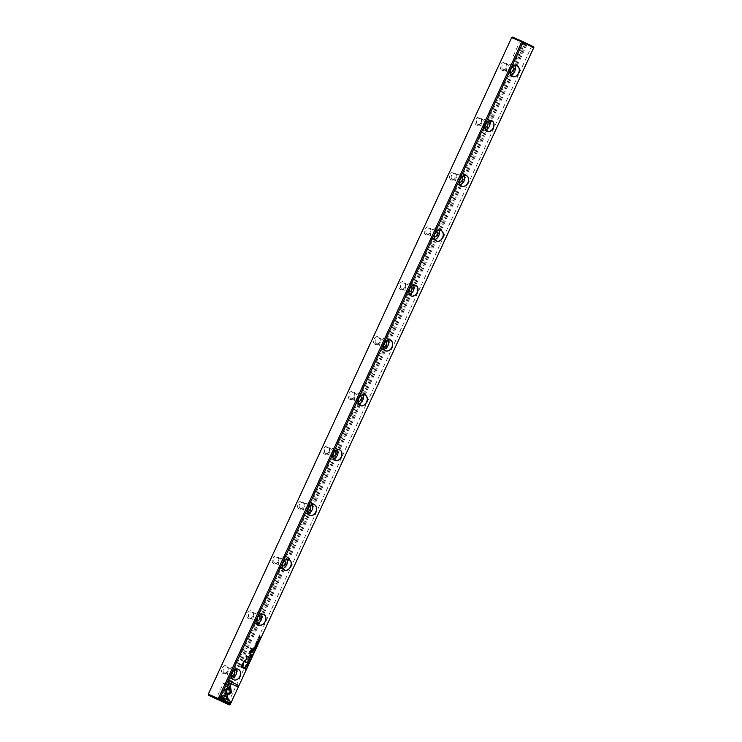 <?xml version="1.0" encoding="UTF-8"?>
<svg xmlns="http://www.w3.org/2000/svg" width="742" height="742" viewBox="0 0 742 742"><rect width="100%" height="100%" fill="white"/><g stroke="black" fill="none" stroke-linecap="round" stroke-linejoin="round"><path stroke-width="0.56" stroke-dasharray="3.71 2.78" d="M520.346 40.717L526.143 43.351L520.346 40.717M525.976 44.409L222.609 700.967L220.291 699.956L523.667 43.388L525.976 44.409L526.301 43.574L512.592 37.1M533.517 46.746L526.301 43.574M530.651 45.485L531.402 46.802L228.026 703.36L226.533 703.639M531.402 46.802L533.711 47.813M230.345 704.381L228.026 703.36M223.082 673.504A4.257 3.153 113.8 0 0 228.221 668.885A4.257 3.153 113.8 0 0 223.296 666.52A4.257 3.153 113.8 0 0 223.082 673.504M248.422 618.652A4.257 3.153 113.8 0 0 253.56 614.033A4.257 3.153 113.8 0 0 248.644 611.677A4.257 3.153 113.8 0 0 248.422 618.652M273.761 563.809A4.257 3.153 113.8 0 0 278.899 559.19A4.257 3.153 113.8 0 0 273.983 556.825A4.257 3.153 113.8 0 0 273.761 563.809M299.109 508.966A4.257 3.153 113.8 0 0 304.248 504.347A4.257 3.153 113.8 0 0 299.323 501.982A4.257 3.153 113.8 0 0 299.109 508.966M324.449 454.113A4.257 3.153 113.8 0 0 329.587 449.494A4.257 3.153 113.8 0 0 324.671 447.138A4.257 3.153 113.8 0 0 324.449 454.113M349.788 399.27A4.257 3.153 113.8 0 0 354.926 394.651A4.257 3.153 113.8 0 0 350.011 392.286A4.257 3.153 113.8 0 0 349.788 399.27M375.137 344.427A4.257 3.153 113.8 0 0 380.275 339.808A4.257 3.153 113.8 0 0 375.35 337.443A4.257 3.153 113.8 0 0 375.137 344.427M400.476 289.575A4.257 3.153 113.8 0 0 405.614 284.956A4.257 3.153 113.8 0 0 400.699 282.6A4.257 3.153 113.8 0 0 400.476 289.575M425.815 234.732A4.257 3.153 113.8 0 0 430.954 230.113A4.257 3.153 113.8 0 0 426.038 227.748A4.257 3.153 113.8 0 0 425.815 234.732M451.164 179.889A4.257 3.153 113.8 0 0 456.302 175.27A4.257 3.153 113.8 0 0 451.377 172.905A4.257 3.153 113.8 0 0 451.164 179.889M476.503 125.036A4.257 3.153 113.8 0 0 481.641 120.417A4.257 3.153 113.8 0 0 476.726 118.061A4.257 3.153 113.8 0 0 476.503 125.036M501.842 70.193A4.257 3.153 113.8 0 0 506.981 65.574A4.257 3.153 113.8 0 0 502.065 63.209A4.257 3.153 113.8 0 0 501.842 70.193M208.326 694.224L511.702 37.666L522.507 42.851L219.131 699.418L208.122 694.614M222.071 701.561L526.171 43.444M222.238 701.635L222.609 700.967M223.175 702.09L527.284 43.936M222.266 701.644L526.375 43.5M221.144 701.153L525.253 43.008M522.507 42.851L523.667 43.388M220.291 699.956L219.131 699.418M510.218 72.549A3.144 2.328 -66.2 0 1 509.643 72.41A3.144 2.328 -66.2 0 1 508.78 68.598A3.144 2.328 -66.2 0 1 512.175 66.659A3.144 2.328 -66.2 0 1 512.23 66.678A3.144 2.328 -66.2 0 1 512.666 66.984M510.811 74.942A5.741 4.248 -66.2 0 1 508.595 74.784A5.741 4.248 -66.2 0 1 508.502 74.738A5.741 4.248 -66.2 0 1 507.055 67.754A5.741 4.248 -66.2 0 1 513.223 64.276A5.741 4.248 -66.2 0 1 513.316 64.322A5.741 4.248 -66.2 0 1 514.837 65.806M503.002 69.479A3.144 2.328 113.8 0 0 503.057 69.507A3.144 2.328 113.8 0 0 506.434 67.605A3.144 2.328 113.8 0 0 505.636 63.775A3.144 2.328 113.8 0 0 505.59 63.756A3.144 2.328 113.8 0 0 502.213 65.658A3.144 2.328 113.8 0 0 503.002 69.479M484.878 127.392A3.144 2.328 -66.2 0 1 484.303 127.253A3.144 2.328 -66.2 0 1 483.441 123.441A3.144 2.328 -66.2 0 1 486.835 121.502A3.144 2.328 -66.2 0 1 486.882 121.521A3.144 2.328 -66.2 0 1 487.327 121.827M485.472 129.794A5.741 4.248 -66.2 0 1 483.255 129.627A5.741 4.248 -66.2 0 1 483.163 129.59A5.741 4.248 -66.2 0 1 481.706 122.606A5.741 4.248 -66.2 0 1 487.884 119.128A5.741 4.248 -66.2 0 1 487.976 119.165A5.741 4.248 -66.2 0 1 489.497 120.649M459.539 182.244A3.144 2.328 -66.2 0 1 458.955 182.096A3.144 2.328 -66.2 0 1 458.092 178.284A3.144 2.328 -66.2 0 1 461.487 176.346A3.144 2.328 -66.2 0 1 461.543 176.373A3.144 2.328 -66.2 0 1 461.988 176.679M460.123 184.637A5.741 4.248 -66.2 0 1 457.907 184.48A5.741 4.248 -66.2 0 1 457.814 184.433A5.741 4.248 -66.2 0 1 456.367 177.449A5.741 4.248 -66.2 0 1 462.535 173.971A5.741 4.248 -66.2 0 1 462.628 174.018A5.741 4.248 -66.2 0 1 464.149 175.502M434.191 237.088A3.144 2.328 -66.2 0 1 433.616 236.948A3.144 2.328 -66.2 0 1 432.753 233.136A3.144 2.328 -66.2 0 1 436.148 231.198A3.144 2.328 -66.2 0 1 436.203 231.216A3.144 2.328 -66.2 0 1 436.639 231.523M434.784 239.48A5.741 4.248 -66.2 0 1 432.567 239.323A5.741 4.248 -66.2 0 1 432.475 239.276A5.741 4.248 -66.2 0 1 431.028 232.292A5.741 4.248 -66.2 0 1 437.196 228.814A5.741 4.248 -66.2 0 1 437.288 228.861A5.741 4.248 -66.2 0 1 438.81 230.345M408.851 291.931A3.144 2.328 -66.2 0 1 408.276 291.792A3.144 2.328 -66.2 0 1 407.414 287.979A3.144 2.328 -66.2 0 1 410.808 286.041A3.144 2.328 -66.2 0 1 410.855 286.06A3.144 2.328 -66.2 0 1 411.3 286.366M409.445 294.333A5.741 4.248 -66.2 0 1 407.228 294.166A5.741 4.248 -66.2 0 1 407.135 294.129A5.741 4.248 -66.2 0 1 405.679 287.145A5.741 4.248 -66.2 0 1 411.856 283.657A5.741 4.248 -66.2 0 1 411.949 283.704A5.741 4.248 -66.2 0 1 413.47 285.188M383.512 346.783A3.144 2.328 -66.2 0 1 382.928 346.635A3.144 2.328 -66.2 0 1 382.065 342.823A3.144 2.328 -66.2 0 1 385.46 340.884A3.144 2.328 -66.2 0 1 385.515 340.912A3.144 2.328 -66.2 0 1 385.961 341.218M384.096 349.176A5.741 4.248 -66.2 0 1 381.88 349.018A5.741 4.248 -66.2 0 1 381.787 348.972A5.741 4.248 -66.2 0 1 380.34 341.988A5.741 4.248 -66.2 0 1 386.508 338.51A5.741 4.248 -66.2 0 1 386.601 338.547A5.741 4.248 -66.2 0 1 388.122 340.031M358.163 401.626A3.144 2.328 -66.2 0 1 357.588 401.487A3.144 2.328 -66.2 0 1 356.726 397.675A3.144 2.328 -66.2 0 1 360.12 395.727A3.144 2.328 -66.2 0 1 360.176 395.755A3.144 2.328 -66.2 0 1 360.612 396.061M358.757 404.019A5.741 4.248 -66.2 0 1 356.54 403.861A5.741 4.248 -66.2 0 1 356.448 403.815A5.741 4.248 -66.2 0 1 355.001 396.831A5.741 4.248 -66.2 0 1 361.168 393.353A5.741 4.248 -66.2 0 1 361.261 393.399A5.741 4.248 -66.2 0 1 362.782 394.883M332.824 456.469A3.144 2.328 -66.2 0 1 332.249 456.33A3.144 2.328 -66.2 0 1 331.386 452.518A3.144 2.328 -66.2 0 1 334.781 450.579A3.144 2.328 -66.2 0 1 334.827 450.598A3.144 2.328 -66.2 0 1 335.273 450.904M333.418 458.871A5.741 4.248 -66.2 0 1 331.201 458.704A5.741 4.248 -66.2 0 1 331.108 458.667A5.741 4.248 -66.2 0 1 329.652 451.674A5.741 4.248 -66.2 0 1 335.82 448.196A5.741 4.248 -66.2 0 1 335.922 448.242A5.741 4.248 -66.2 0 1 337.443 449.726M307.485 511.321A3.144 2.328 -66.2 0 1 306.9 511.173A3.144 2.328 -66.2 0 1 306.038 507.361A3.144 2.328 -66.2 0 1 309.433 505.423A3.144 2.328 -66.2 0 1 309.488 505.45A3.144 2.328 -66.2 0 1 309.933 505.756M308.069 513.714A5.741 4.248 -66.2 0 1 305.852 513.557A5.741 4.248 -66.2 0 1 305.76 513.51A5.741 4.248 -66.2 0 1 304.313 506.526A5.741 4.248 -66.2 0 1 310.481 503.048A5.741 4.248 -66.2 0 1 310.573 503.085A5.741 4.248 -66.2 0 1 312.094 504.569M282.136 566.165A3.144 2.328 -66.2 0 1 281.561 566.025A3.144 2.328 -66.2 0 1 280.699 562.213A3.144 2.328 -66.2 0 1 284.093 560.266A3.144 2.328 -66.2 0 1 284.14 560.293A3.144 2.328 -66.2 0 1 284.585 560.6M282.73 568.558A5.741 4.248 -66.2 0 1 280.513 568.4A5.741 4.248 -66.2 0 1 280.42 568.353A5.741 4.248 -66.2 0 1 278.973 561.369A5.741 4.248 -66.2 0 1 285.141 557.891A5.741 4.248 -66.2 0 1 285.234 557.938A5.741 4.248 -66.2 0 1 286.755 559.422M256.797 621.008A3.144 2.328 -66.2 0 1 256.222 620.868A3.144 2.328 -66.2 0 1 255.359 617.056A3.144 2.328 -66.2 0 1 258.754 615.118A3.144 2.328 -66.2 0 1 258.8 615.137A3.144 2.328 -66.2 0 1 259.246 615.443M257.391 623.41A5.741 4.248 -66.2 0 1 255.174 623.243A5.741 4.248 -66.2 0 1 255.081 623.206A5.741 4.248 -66.2 0 1 253.625 616.212A5.741 4.248 -66.2 0 1 259.793 612.734A5.741 4.248 -66.2 0 1 259.895 612.781A5.741 4.248 -66.2 0 1 261.416 614.265M231.513 675.86A3.144 2.328 -66.2 0 1 230.873 675.712A3.144 2.328 -66.2 0 1 230.011 671.9A3.144 2.328 -66.2 0 1 233.405 669.961A3.144 2.328 -66.2 0 1 233.461 669.989A3.144 2.328 -66.2 0 1 233.943 670.332M232.079 678.244A5.741 4.248 -66.2 0 1 229.825 678.095A5.741 4.248 -66.2 0 1 228.258 671.13A5.741 4.248 -66.2 0 1 234.453 667.587A5.741 4.248 -66.2 0 1 234.546 667.624A5.741 4.248 -66.2 0 1 236.086 669.145M477.663 124.331A3.144 2.328 113.8 0 0 477.709 124.35A3.144 2.328 113.8 0 0 481.085 122.449A3.144 2.328 113.8 0 0 480.297 118.627A3.144 2.328 113.8 0 0 480.241 118.599A3.144 2.328 113.8 0 0 476.865 120.501A3.144 2.328 113.8 0 0 477.663 124.331M452.314 179.174A3.144 2.328 113.8 0 0 452.37 179.202A3.144 2.328 113.8 0 0 455.746 177.292A3.144 2.328 113.8 0 0 454.957 173.47A3.144 2.328 113.8 0 0 454.902 173.442A3.144 2.328 113.8 0 0 451.526 175.353A3.144 2.328 113.8 0 0 452.314 179.174M426.975 234.018A3.144 2.328 113.8 0 0 427.03 234.045A3.144 2.328 113.8 0 0 430.406 232.144A3.144 2.328 113.8 0 0 429.609 228.313A3.144 2.328 113.8 0 0 429.562 228.295A3.144 2.328 113.8 0 0 426.186 230.196A3.144 2.328 113.8 0 0 426.975 234.018M401.635 288.87A3.144 2.328 113.8 0 0 401.682 288.888A3.144 2.328 113.8 0 0 405.058 286.987A3.144 2.328 113.8 0 0 404.269 283.166A3.144 2.328 113.8 0 0 404.214 283.138A3.144 2.328 113.8 0 0 400.838 285.039A3.144 2.328 113.8 0 0 401.635 288.87M376.287 343.713A3.144 2.328 113.8 0 0 376.342 343.741A3.144 2.328 113.8 0 0 379.718 341.83A3.144 2.328 113.8 0 0 378.93 338.009A3.144 2.328 113.8 0 0 378.874 337.981A3.144 2.328 113.8 0 0 375.498 339.892A3.144 2.328 113.8 0 0 376.287 343.713M350.947 398.556A3.144 2.328 113.8 0 0 351.003 398.584A3.144 2.328 113.8 0 0 354.379 396.682A3.144 2.328 113.8 0 0 353.582 392.852A3.144 2.328 113.8 0 0 353.535 392.833A3.144 2.328 113.8 0 0 350.159 394.735A3.144 2.328 113.8 0 0 350.947 398.556M325.608 453.408A3.144 2.328 113.8 0 0 325.655 453.427A3.144 2.328 113.8 0 0 329.031 451.526A3.144 2.328 113.8 0 0 328.242 447.704A3.144 2.328 113.8 0 0 328.187 447.676A3.144 2.328 113.8 0 0 324.81 449.578A3.144 2.328 113.8 0 0 325.608 453.408M300.26 508.251A3.144 2.328 113.8 0 0 300.315 508.27A3.144 2.328 113.8 0 0 303.691 506.369A3.144 2.328 113.8 0 0 302.903 502.547A3.144 2.328 113.8 0 0 302.847 502.519A3.144 2.328 113.8 0 0 299.471 504.43A3.144 2.328 113.8 0 0 300.26 508.251M274.92 563.095A3.144 2.328 113.8 0 0 274.976 563.122A3.144 2.328 113.8 0 0 278.352 561.212A3.144 2.328 113.8 0 0 277.554 557.39A3.144 2.328 113.8 0 0 277.508 557.372A3.144 2.328 113.8 0 0 274.132 559.273A3.144 2.328 113.8 0 0 274.92 563.095M249.581 617.947A3.144 2.328 113.8 0 0 249.627 617.965A3.144 2.328 113.8 0 0 253.003 616.064A3.144 2.328 113.8 0 0 252.215 612.243A3.144 2.328 113.8 0 0 252.159 612.215A3.144 2.328 113.8 0 0 248.783 614.116A3.144 2.328 113.8 0 0 249.581 617.947M224.232 672.79A3.144 2.328 113.8 0 0 224.288 672.808A3.144 2.328 113.8 0 0 227.664 670.907A3.144 2.328 113.8 0 0 226.876 667.086A3.144 2.328 113.8 0 0 226.82 667.058A3.144 2.328 113.8 0 0 223.444 668.969A3.144 2.328 113.8 0 0 224.232 672.79M520.476 41.496L525.262 43.676L520.476 41.496M519.743 43.092L524.529 45.262L519.743 43.092M519.938 43.537L523.898 45.327L519.938 43.537M513.993 56.401L517.953 58.201L513.993 56.401M216.924 698.445L221.71 700.615L216.924 698.445M217.666 696.859L222.452 699.029L217.666 696.859M218.129 696.71L222.09 698.5L218.129 696.71M224.075 683.836L228.035 685.636L224.075 683.836M229.12 686.814L228.063 682.176L228.759 680.683M237.533 686.721L229.621 682.928M256.797 642.442L256.463 643.203L257.465 642.414L256.871 643.713L257.363 642.655M257.372 643.166L256.871 643.713M257.001 642.878L257.455 642.405M256.37 643.453L256.89 642.247M256.454 642.72L256.89 642.201M243.96 668.421L240.779 666.891L242.727 663.033L243.747 662.782M243.376 663.534L242.411 666.956M255.693 644.093L256.853 644.928M254.126 650.836L252.855 650.224L253.699 649.194L254.543 649.602M253.272 649.677L253.829 649.64M253.606 649.445L253.449 650.233M245.639 669.219L244.368 668.607L244.971 667.568L245.917 667.911M245.101 667.624L245.676 667.54M244.6 668.44L245.481 667.744L245.472 668.867M248.922 657.607L246.418 656.41M246.01 655.64L245.927 656.169M246.548 662.754L243.413 661.252L246.455 659.276L245.787 656.113M256.073 645.475L256.111 646.254L256.203 645.531M255.424 645.466L255.304 646.44L255.981 646.189M255.294 646.727L254.942 645.67L255.517 645.252M248.357 661.716L248.041 660.612L249.034 660.139M248.106 660.816L249.08 661.122L248.227 660.566M255.053 648.842L253.912 648.295M255.285 647.636L254.886 648.489M254.738 647.432L254.367 648.239M254.274 647.172L253.783 648.239M245.472 666.223L246.632 667.058M251.826 655.817L250.555 655.205L251.399 654.175L252.243 654.583M250.972 654.657L251.529 654.62M251.306 654.425L251.148 655.214M253.133 652.654L251.992 652.116L252.837 651.105L252.855 651.93M252.401 651.569L252.948 651.151M252.725 651.346L252.595 652.125M248.208 662.495L248.245 663.274L248.338 662.55M247.559 662.485L247.438 663.459L248.116 663.209M247.429 663.747L247.077 662.689L247.661 662.272M227.636 695.059L227.238 693.687L230.057 692.147L229.408 688.947L230.697 688.372M230.02 702.989L220.55 698.445L221.376 696.998M221.246 696.942L225.42 694.809M228.304 699.929L226.616 699.122L224.678 689.55L230.391 686.591M248.839 659.258L249.989 658.989L249.47 657.904M258.142 640.55L257.826 639.437L258.81 638.964M257.891 639.641L258.865 639.947L258.003 639.391M257.112 641.014L258.281 641.849M250.954 657.7L249.813 657.152M251.195 656.484L250.796 657.347M250.648 656.29L250.277 657.097M249.683 657.097L250.304 656.086M259.83 638.491L258.689 637.944M258.559 637.888L260.015 637.192L259.088 636.747M252.605 649.704L250.249 648.573M250.119 648.517L250.499 648.026M246.576 664.572L246.242 665.324L247.244 664.535L246.65 665.843L247.142 664.786M247.151 665.296L246.65 665.843M246.78 664.999L247.225 664.535M246.27 665.63L246.669 664.368M246.233 664.851L246.789 664.387M249.572 655L249.275 655.65M250.657 653.943L248.987 653.192M249.535 653.405L248.858 653.136L249.674 651.263L251.037 650.335M251.835 651.393L250.777 650.892M517.053 65.964L513.223 64.276M512.425 76.472L508.595 74.784M503.057 69.507L509.643 72.41M505.59 63.756L512.175 66.659M491.714 120.816L487.884 119.128M487.086 131.315L483.255 129.627M466.375 175.659L462.535 173.971M461.747 186.168L457.907 184.48M441.026 230.502L437.196 228.814M436.398 241.011L432.567 239.323M415.687 285.345L411.856 283.657M411.059 295.854L407.228 294.166M390.338 340.198L386.508 338.51M385.719 350.706L381.88 349.018M364.999 395.041L361.168 393.353M360.371 405.549L356.54 403.861M339.66 449.884L335.82 448.196M335.032 460.392L331.201 458.704M314.311 504.736L310.481 503.048M309.692 515.245L305.852 513.557M288.972 559.579L285.141 557.891M284.344 570.088L280.513 568.4M263.633 614.422L259.793 612.734M259.004 624.931L255.174 623.243M238.349 669.293L234.453 667.587M233.721 679.802L229.825 678.095M477.709 124.35L484.303 127.253M480.241 118.599L486.835 121.502M452.37 179.202L458.955 182.096M454.902 173.442L461.487 176.346M427.03 234.045L433.616 236.948M429.562 228.295L436.148 231.198M401.682 288.888L408.276 291.792M404.214 283.138L410.808 286.041M376.342 343.741L382.928 346.635M378.874 337.981L385.46 340.884M351.003 398.584L357.588 401.487M353.535 392.833L360.12 395.727M325.655 453.427L332.249 456.33M328.187 447.676L334.781 450.579M300.315 508.27L306.9 511.173M302.847 502.519L309.433 505.423M274.976 563.122L281.561 566.025M277.508 557.372L284.093 560.266M249.627 617.965L256.222 620.868M252.159 612.215L258.754 615.118M224.288 672.808L230.873 675.712M226.82 667.058L233.405 669.961M519.233 40.151L519.187 43.147L513.241 56.021L514.939 58.525L517.953 58.201L523.898 45.327L526.143 43.351M222.034 701.496L222.09 698.5L228.035 685.636L226.338 683.132L223.323 683.456L217.378 696.321L215.124 698.305"/><path stroke-width="1.11" d="M250.351 659.017L249.507 657.829L250.119 659.054L248.811 659.323L250.23 659.267M230.502 686.526L224.807 689.606L226.746 699.177L228.304 699.929L226.366 690.357L230.771 687.973L230.502 686.526M220.68 698.51L230.02 702.989L230.716 701.496L222.915 697.749L225.818 696.182L225.531 694.753L221.376 696.998L220.68 698.51M231.43 692.815L230.808 688.316L229.538 689.003L230.187 692.203L227.367 693.742L227.655 695.18L231.43 692.815M247.466 663.765L248.375 663.329L248.338 662.55L247.568 663.524L247.809 662.3L247.207 662.745L247.494 663.784M248.208 662.495L247.568 663.524L248.116 663.209L247.438 663.459L247.689 662.541M252.401 651.569L252.122 652.172L253.263 652.719L252.966 651.161L252.401 651.569L252.948 651.151M246.734 666.826L245.602 666.279L246.502 666.993M255.053 648.842L255.554 647.757L255.016 648.545L254.868 647.497L254.154 648.128L254.404 647.228L253.912 648.295L255.053 648.842M248.171 660.668L248.394 661.743L249.349 661.233L249.099 660.157L248.171 660.668L249.08 661.122L248.162 660.677L249.21 661.178L248.357 661.716M253.272 649.677L252.985 650.289L254.126 650.836L253.718 650.354L254.692 649.621L253.272 649.677L253.829 649.25M257.103 643.518L257.595 642.47L256.593 643.258L257.02 642.266L256.491 643.499L257.502 642.711L257.103 643.518M256.361 643.444L257.502 642.711M257.038 642.266L256.593 643.258L257.576 642.461M256.992 643.759L257.511 643.231L256.871 643.713M228.193 682.232L229.139 686.934L230.41 686.248L229.751 682.983L237.533 686.721L238.228 685.228L228.888 680.739L228.193 682.232M522.869 42.582L219.493 699.149L230.298 704.334L533.674 47.776L522.479 41.904L511.655 37.619L208.289 694.187L218.334 698.612L521.709 42.044M238.442 669.34A5.741 4.248 -66.2 0 1 239.889 676.324A5.741 4.248 -66.2 0 1 233.721 679.802A5.741 4.248 -66.2 0 1 232.144 672.836A5.741 4.248 -66.2 0 1 238.349 669.293A5.741 4.248 -66.2 0 1 238.442 669.34M512.351 76.537A5.834 4.313 -66.2 0 1 512.657 66.984A5.834 4.313 -66.2 0 1 519.391 70.212A5.834 4.313 -66.2 0 1 512.351 76.537M487.012 131.38A5.834 4.313 -66.2 0 1 487.308 121.827A5.834 4.313 -66.2 0 1 494.042 125.064A5.834 4.313 -66.2 0 1 487.012 131.38M461.663 186.233A5.834 4.313 -66.2 0 1 461.969 176.67A5.834 4.313 -66.2 0 1 468.703 179.907A5.834 4.313 -66.2 0 1 461.663 186.233M436.324 241.076A5.834 4.313 -66.2 0 1 436.63 231.523A5.834 4.313 -66.2 0 1 443.364 234.75A5.834 4.313 -66.2 0 1 436.324 241.076M410.985 295.919A5.834 4.313 -66.2 0 1 411.281 286.366A5.834 4.313 -66.2 0 1 418.015 289.603A5.834 4.313 -66.2 0 1 410.985 295.919M385.636 350.762A5.834 4.313 -66.2 0 1 385.942 341.209A5.834 4.313 -66.2 0 1 392.676 344.446A5.834 4.313 -66.2 0 1 385.636 350.762M360.297 405.614A5.834 4.313 -66.2 0 1 360.603 396.052A5.834 4.313 -66.2 0 1 367.336 399.289A5.834 4.313 -66.2 0 1 360.297 405.614M334.957 460.457A5.834 4.313 -66.2 0 1 335.254 450.904A5.834 4.313 -66.2 0 1 341.988 454.141A5.834 4.313 -66.2 0 1 334.957 460.457M309.609 515.3A5.834 4.313 -66.2 0 1 309.915 505.747A5.834 4.313 -66.2 0 1 316.648 508.984A5.834 4.313 -66.2 0 1 309.609 515.3M284.269 570.153A5.834 4.313 -66.2 0 1 284.576 560.59A5.834 4.313 -66.2 0 1 291.309 563.827A5.834 4.313 -66.2 0 1 284.269 570.153M258.93 624.996A5.834 4.313 -66.2 0 1 259.227 615.443A5.834 4.313 -66.2 0 1 265.961 618.68A5.834 4.313 -66.2 0 1 258.93 624.996M242.022 664.544L240.909 666.947L243.96 668.421L244.239 667.828L242.894 667.179L243.83 662.819L242.866 663.098L242.022 664.544M256.964 644.705L255.823 644.158L256.723 644.872M244.721 668.19L244.498 668.672L245.639 669.219L245.723 667.559L244.721 668.19M245.676 667.54L245.101 667.624M247.114 659.313L246.548 656.466L248.922 657.607L249.145 657.134L246.14 655.696L246.585 659.341L243.543 661.308L246.548 662.754L246.771 662.281L244.387 661.141L247.114 659.313L244.257 661.076L246.641 662.226L246.418 662.689M256.203 645.531L255.433 646.505L255.665 645.28L255.072 645.726L255.331 646.746L256.24 646.31L256.203 645.531M256.073 645.475L255.433 646.505L255.981 646.189L255.304 646.44L255.554 645.521M250.972 654.657L250.685 655.269L251.826 655.817L251.417 655.334L252.391 654.592L250.972 654.657L251.51 654.221M257.956 639.502L258.179 640.569L259.125 640.068L258.884 638.983L257.956 639.502L258.865 639.947L257.947 639.502L258.995 640.003L258.142 640.55M258.383 641.617L257.242 641.069L258.151 641.784M250.954 657.7L251.455 656.614L250.926 657.403L250.777 656.345L250.054 656.985L250.314 656.086L249.813 657.152L250.954 657.7M259.83 638.491L258.967 637.814L260.451 637.137L259.32 636.59L260.145 637.248L258.689 637.944L259.83 638.491M252.605 649.704L252.864 649.148L250.508 648.016L250.249 648.573L252.605 649.704M246.873 665.648L247.374 664.591L246.372 665.379L246.798 664.387L246.27 665.63L247.272 664.841L246.873 665.648M247.272 664.832L246.14 665.574M246.817 664.396L246.372 665.379L247.374 664.591M246.761 665.889L247.29 665.351L246.65 665.843M249.757 655.872L249.702 655.056L249.757 655.872M249.535 653.405L250.657 653.943L249.961 651.559L252.085 650.836L251.093 650.354L249.804 651.328L248.987 653.192L249.535 653.405L248.987 653.192M250.527 653.878L249.831 651.504L250.907 650.947M511.655 37.619L512.592 37.1L522.674 41.543L533.517 46.746L533.674 47.776M216.237 698.871L222.034 701.496L216.237 698.871M208.483 695.254L229.408 704.9L208.483 695.254L208.289 694.187M533.878 47.386L230.298 704.334M218.334 698.612L219.493 699.149M229.408 704.9L230.131 704.77M512.666 66.984A3.144 2.328 -66.2 0 1 513.037 70.471A3.144 2.328 -66.2 0 1 510.218 72.549M514.837 65.806A5.741 4.248 -66.2 0 1 514.79 71.241A5.741 4.248 -66.2 0 1 510.811 74.942M512.332 76.426A5.741 4.248 113.8 0 0 512.425 76.472A5.741 4.248 113.8 0 0 518.63 72.929A5.741 4.248 113.8 0 0 517.053 65.964A5.741 4.248 113.8 0 0 510.886 69.442A5.741 4.248 113.8 0 0 512.332 76.426M487.327 121.827A3.144 2.328 -66.2 0 1 487.689 125.315A3.144 2.328 -66.2 0 1 484.878 127.392M489.497 120.649A5.741 4.248 -66.2 0 1 489.451 126.084A5.741 4.248 -66.2 0 1 485.472 129.794M486.993 131.278A5.741 4.248 113.8 0 0 487.086 131.315A5.741 4.248 113.8 0 0 493.282 127.772A5.741 4.248 113.8 0 0 491.714 120.816A5.741 4.248 113.8 0 0 485.546 124.294A5.741 4.248 113.8 0 0 486.993 131.278M461.988 176.679A3.144 2.328 -66.2 0 1 462.349 180.158A3.144 2.328 -66.2 0 1 459.539 182.244M464.149 175.502A5.741 4.248 -66.2 0 1 464.112 180.937A5.741 4.248 -66.2 0 1 460.123 184.637M461.654 186.121A5.741 4.248 113.8 0 0 461.747 186.168A5.741 4.248 113.8 0 0 467.942 182.625A5.741 4.248 113.8 0 0 466.375 175.659A5.741 4.248 113.8 0 0 460.198 179.137A5.741 4.248 113.8 0 0 461.654 186.121M436.639 231.523A3.144 2.328 -66.2 0 1 437.01 235.01A3.144 2.328 -66.2 0 1 434.191 237.088M438.81 230.345A5.741 4.248 -66.2 0 1 438.763 235.78A5.741 4.248 -66.2 0 1 434.784 239.48M436.305 240.965A5.741 4.248 113.8 0 0 436.398 241.011A5.741 4.248 113.8 0 0 442.603 237.468A5.741 4.248 113.8 0 0 441.026 230.502A5.741 4.248 113.8 0 0 434.858 233.98A5.741 4.248 113.8 0 0 436.305 240.965M411.3 286.366A3.144 2.328 -66.2 0 1 411.662 289.853A3.144 2.328 -66.2 0 1 408.851 291.931M413.47 285.188A5.741 4.248 -66.2 0 1 413.424 290.623A5.741 4.248 -66.2 0 1 409.445 294.333M410.966 295.817A5.741 4.248 113.8 0 0 411.059 295.854A5.741 4.248 113.8 0 0 417.254 292.311A5.741 4.248 113.8 0 0 415.687 285.345A5.741 4.248 113.8 0 0 409.519 288.833A5.741 4.248 113.8 0 0 410.966 295.817M385.961 341.218A3.144 2.328 -66.2 0 1 386.322 344.696A3.144 2.328 -66.2 0 1 383.512 346.783M388.122 340.031A5.741 4.248 -66.2 0 1 388.085 345.475A5.741 4.248 -66.2 0 1 384.096 349.176M385.627 350.66A5.741 4.248 113.8 0 0 385.719 350.706A5.741 4.248 113.8 0 0 391.915 347.163A5.741 4.248 113.8 0 0 390.338 340.198A5.741 4.248 113.8 0 0 384.171 343.676A5.741 4.248 113.8 0 0 385.627 350.66M360.612 396.061A3.144 2.328 -66.2 0 1 360.983 399.548A3.144 2.328 -66.2 0 1 358.163 401.626M362.782 394.883A5.741 4.248 -66.2 0 1 362.736 400.318A5.741 4.248 -66.2 0 1 358.757 404.019M360.278 405.503A5.741 4.248 113.8 0 0 360.371 405.549A5.741 4.248 113.8 0 0 366.576 402.006A5.741 4.248 113.8 0 0 364.999 395.041A5.741 4.248 113.8 0 0 358.831 398.519A5.741 4.248 113.8 0 0 360.278 405.503M335.273 450.904A3.144 2.328 -66.2 0 1 335.634 454.392A3.144 2.328 -66.2 0 1 332.824 456.469M337.443 449.726A5.741 4.248 -66.2 0 1 337.397 455.161A5.741 4.248 -66.2 0 1 333.418 458.871M334.939 460.355A5.741 4.248 113.8 0 0 335.032 460.392A5.741 4.248 113.8 0 0 341.227 456.849A5.741 4.248 113.8 0 0 339.66 449.884A5.741 4.248 113.8 0 0 333.492 453.362A5.741 4.248 113.8 0 0 334.939 460.355M309.933 505.756A3.144 2.328 -66.2 0 1 310.295 509.235A3.144 2.328 -66.2 0 1 307.485 511.321M312.094 504.569A5.741 4.248 -66.2 0 1 312.057 510.014A5.741 4.248 -66.2 0 1 308.069 513.714M309.6 515.198A5.741 4.248 113.8 0 0 309.692 515.245A5.741 4.248 113.8 0 0 315.888 511.702A5.741 4.248 113.8 0 0 314.311 504.736A5.741 4.248 113.8 0 0 308.143 508.214A5.741 4.248 113.8 0 0 309.6 515.198M284.585 560.6A3.144 2.328 -66.2 0 1 284.956 564.078A3.144 2.328 -66.2 0 1 282.136 566.165M286.755 559.422A5.741 4.248 -66.2 0 1 286.709 564.857A5.741 4.248 -66.2 0 1 282.73 568.558M284.251 570.042A5.741 4.248 113.8 0 0 284.344 570.088A5.741 4.248 113.8 0 0 290.549 566.545A5.741 4.248 113.8 0 0 288.972 559.579A5.741 4.248 113.8 0 0 282.804 563.057A5.741 4.248 113.8 0 0 284.251 570.042M259.246 615.443A3.144 2.328 -66.2 0 1 259.607 618.93A3.144 2.328 -66.2 0 1 256.797 621.008M261.416 614.265A5.741 4.248 -66.2 0 1 261.37 619.7A5.741 4.248 -66.2 0 1 257.391 623.41M258.912 624.894A5.741 4.248 113.8 0 0 259.004 624.931A5.741 4.248 113.8 0 0 265.2 621.388A5.741 4.248 113.8 0 0 263.633 614.422A5.741 4.248 113.8 0 0 257.465 617.901A5.741 4.248 113.8 0 0 258.912 624.894M233.943 670.332A3.144 2.328 -66.2 0 1 234.268 673.773A3.144 2.328 -66.2 0 1 231.513 675.86M236.086 669.145A5.741 4.248 -66.2 0 1 232.079 678.244M229.751 682.983L230.28 686.192L229.12 686.814M228.888 680.739L238.099 685.172L237.412 686.665M257.465 642.414L257.511 643.231M256.89 642.247L256.584 642.785M243.701 662.754L242.764 667.123L244.109 667.763L243.83 668.356M241.41 666.474L242.541 667.012L241.41 666.474L243.357 663.524M242.541 667.012L243.487 663.589M243.506 663.598L241.54 666.529M255.823 644.158L256.834 644.64M254.543 649.602L253.588 650.298L253.996 650.771M253.699 649.194L253.95 649.695M253.578 650.289L253.105 650.066L253.606 649.445L253.578 650.289L253.606 649.445M245.593 667.503L245.509 669.154M245.602 668.922L244.6 668.44L245.602 668.922L245.611 667.8L244.73 668.496M244.749 668.115L245.574 667.781M246.548 656.466L246.984 659.258M246.14 655.696L249.015 657.078L248.802 657.551M256.24 646.31L255.192 646.69M249.034 660.139L249.219 661.178L248.292 660.732M255.415 647.692L254.923 648.777M254.998 647.562L254.497 648.304L255.016 648.545M254.404 647.228L254.497 648.295M245.593 666.288L246.604 666.77M252.243 654.583L251.288 655.279L251.696 655.752M251.399 654.175L251.649 654.676M250.805 655.047L251.278 655.269L250.805 655.047L251.417 654.481M251.278 655.269L251.436 654.481L250.935 655.103M252.837 651.105L253.133 652.654M252.725 651.346L252.725 652.181L252.224 651.949L252.846 651.393L252.354 652.005L252.864 652.246M248.375 663.329L247.336 663.71M230.697 688.372L231.3 692.759L227.636 695.059M225.42 694.809L225.689 696.126L222.785 697.693L230.576 701.44L229.89 702.934M230.391 686.591L230.771 687.973M230.641 687.917L226.236 690.301L228.174 699.864M249.47 657.904L250.221 658.961M250.1 659.211L248.839 659.258M258.81 638.964L258.995 640.003L258.077 639.558M257.242 641.079L258.253 641.561M251.325 656.549L250.824 657.635M250.907 656.41L250.406 657.162L250.926 657.403M250.304 656.086L250.406 657.152M259.31 636.599L260.321 637.081L258.828 637.758L259.7 638.426M250.499 648.026L252.734 649.092L252.484 649.649M247.244 664.535L247.29 665.351M246.669 664.368L246.363 664.906M249.702 655.056L249.627 655.817M249.405 653.35L248.858 653.136L249.405 653.35M251.037 650.335L251.955 650.771L251.705 651.328"/></g></svg>
